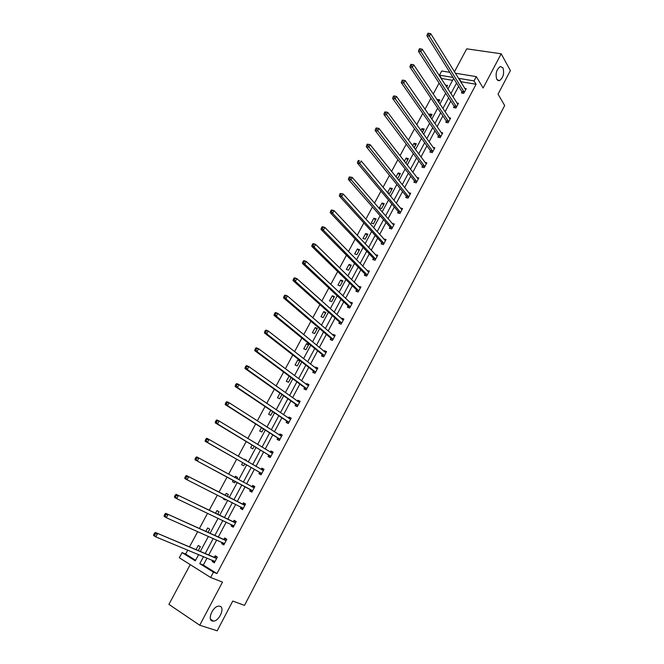 <?xml version="1.0" encoding="UTF-8"?>
<svg xmlns="http://www.w3.org/2000/svg" width="664" height="664" viewBox="0 0 664 664"><rect width="100%" height="100%" fill="white"/><g stroke="black" fill="none" stroke-linecap="round" stroke-linejoin="round"><path stroke-width="1" d="M496.813 79.448C495.244 73.82 496.398 69.504 500.291 66.491L502.939 67.794C504.466 73.447 503.295 77.754 499.419 80.709L496.813 79.448M212.272 620.998C207.035 619.744 212.961 606.157 218.746 606.124L220.008 606.282C225.162 607.66 219.236 621.114 213.451 621.139L212.272 620.998M190.228 564.632L168.922 604.381L199.739 625.231L222.498 582.087L210.629 577.472L179.288 557.752L182.06 552.606L195.299 560.856L198.652 554.589M455.28 73.206L476.312 76.626L483.118 88.03L501.179 53.792L510.4 70.567L498.05 94.163L504.673 105.534L244.51 605.377L232.757 601.061L217.194 630.8L199.739 625.231M501.179 53.792L466.742 48.829L454.417 71.82M187.763 550.091L185.63 554.058L182.06 552.606M452.599 80.327L441.593 78.485L441.369 78.9M439.095 83.116L433.219 94.047M430.969 98.222L425.001 109.303M422.785 113.428L416.735 124.666M414.535 128.75L408.41 140.137M406.235 144.171L400.018 155.716M397.877 159.7L391.577 171.412M389.461 175.346L383.07 187.215M380.978 191.099L374.504 203.126M372.446 206.96L365.881 219.161M363.847 222.938L357.19 235.305M355.182 239.032L348.434 251.565M346.459 255.233L339.619 267.941M337.677 271.559L330.738 284.441M328.829 288.002L321.799 301.058M319.915 304.56L312.786 317.799M310.935 321.243L303.714 334.664M301.888 338.051L294.567 351.646M292.782 354.974L285.362 368.761M283.603 372.031L276.083 386M274.356 389.204L266.737 403.372M265.044 406.509L257.317 420.868M255.657 423.947L247.83 438.497M246.203 441.51L238.268 456.259M236.674 459.206L228.632 474.154M227.08 477.042L218.971 492.115M217.369 495.095L209.235 510.201M207.575 513.289L199.432 528.411M197.706 531.615L189.555 546.771M441.593 78.485L439.46 75.165L441.709 70.998L449.802 72.318M454.159 106.522L453.603 107.576L455.952 108.016L458.459 103.302L456.89 103.02M438.439 136.087L437.875 137.157L440.215 137.647L442.747 132.875L441.045 132.518M422.503 166.05L421.922 167.129L424.254 167.677L426.827 162.838L424.968 162.406M406.343 196.428L405.762 197.523L408.078 198.121L410.692 193.216L408.634 192.693M389.967 227.212L389.378 228.325L391.685 228.989L394.325 224.017L392.026 223.37M373.359 258.437L372.761 259.566L375.052 260.28L377.733 255.233L375.359 254.677M356.526 290.093L355.912 291.239L358.195 292.011L360.917 286.898L358.469 286.441M339.445 322.189L338.831 323.351L341.097 324.19L343.852 319.002L341.587 318.172L341.337 318.654M322.131 354.75L321.509 355.929L323.758 356.825L326.555 351.563L324.298 350.675L323.957 351.322M304.568 387.768L303.938 388.963L306.17 389.934L309.009 384.597L306.768 383.634L306.328 384.456M286.757 421.267L286.109 422.478L288.334 423.507L291.206 418.096L288.981 417.075L288.45 418.071M268.679 455.247L268.024 456.475L270.231 457.579L273.153 452.084L270.945 450.989L270.314 452.176M251.872 492.14L249.681 490.962L251.863 492.14L254.827 486.571L252.635 485.401L251.98 486.646M249.681 490.962L250.345 489.717M233.313 527.067L231.064 525.963L233.23 527.216L236.235 521.555L234.06 520.319L233.396 521.58M231.064 525.963L231.719 524.726M214.48 562.508L212.173 561.487L214.323 562.806L217.369 557.071L215.219 555.76L214.538 557.038M212.173 561.487L212.746 560.408M207.068 558.059L203.325 565.072L216.954 573.563L476.08 84.27L461.098 81.755L460.866 82.195M458.633 86.378L452.989 96.961M450.781 101.094L445.063 111.818M442.88 115.918L437.086 126.782M434.928 130.833L429.052 141.847M426.919 145.848L420.959 157.019M418.851 160.97L412.809 172.291M410.734 176.192L404.608 187.671M402.558 191.522L396.35 203.159M394.325 206.96L388.033 218.755M386.033 222.506L379.659 234.458M377.683 238.16L371.226 250.27M369.275 253.914L362.735 266.198M360.818 269.791L354.178 282.233M352.293 285.769L345.562 298.385M343.703 301.871L336.889 314.645M335.063 318.081L328.149 331.029M326.356 334.399L319.351 347.529M317.583 350.841L310.486 364.146M308.752 367.399L301.564 380.887M299.862 384.082L292.575 397.744M290.898 400.882L283.511 414.726M281.876 417.797L274.39 431.832M272.788 434.845L265.202 449.063M263.633 452.01L255.947 466.427M254.403 469.307L246.618 483.907M245.116 486.729L237.264 501.453M235.712 504.358L227.843 519.107M226.233 522.128L218.356 536.902M216.688 540.031L208.795 554.822M223.926 544.721L221.651 543.658L223.809 544.945L226.839 539.251L224.673 537.973L224 539.243M221.651 543.658L222.266 542.496M242.626 509.537L240.401 508.4L242.584 509.612L245.564 504.001L243.381 502.797L242.717 504.051M240.401 508.4L241.073 507.147M259.541 472.419L258.885 473.656L261.085 474.793L264.023 469.265L261.823 468.137L261.168 469.373M277.751 438.19L277.104 439.41L279.312 440.481L282.208 435.028L279.992 433.974L279.411 435.061M295.696 404.459L295.057 405.662L297.281 406.658L300.136 401.288L297.904 400.292L297.422 401.205M313.383 371.201L312.752 372.388L314.993 373.317L317.815 368.022L315.566 367.092L315.176 367.831M330.821 338.416L330.199 339.578L332.457 340.449L335.237 335.229L332.971 334.365L332.672 334.93M348.019 306.087L347.405 307.241L349.679 308.046L352.418 302.892L350.135 302.095L349.928 302.485M364.976 274.207L364.37 275.344L366.652 276.091L369.358 271.012L366.943 270.505M381.692 242.775L381.094 243.895L383.402 244.584L386.058 239.571L383.717 238.965M398.184 211.766L397.595 212.87L399.911 213.501L402.533 208.562L400.367 207.981M414.452 181.189L413.871 182.276L416.195 182.849L418.785 177.977L416.834 177.504M430.496 151.018L429.923 152.089L432.264 152.612L434.82 147.806L433.036 147.416M446.324 121.255L445.76 122.317L448.109 122.782L450.632 118.043L448.997 117.719M461.945 91.889L461.389 92.935L463.746 93.35L466.236 88.669L464.725 88.412M216.954 573.563L213.443 572.16L210.629 577.472M476.312 76.626L474.038 80.9L459.015 78.41L458.782 78.85M476.08 84.27L474.038 80.9M203.549 556.606L199.789 563.653L213.443 572.16M456.541 83.05L450.873 93.665M448.648 97.815L442.905 108.572M440.705 112.689L434.879 123.595M432.712 127.654L426.803 138.71M424.661 142.727L418.669 153.94M416.552 157.907L410.476 169.27M408.385 173.188L402.235 184.708M400.168 188.576L393.926 200.246M391.884 204.064L385.568 215.9M383.551 219.668L377.144 231.661M375.16 235.38L368.661 247.539M366.711 251.199L360.129 263.525M358.195 267.135L351.522 279.627M349.629 283.179L342.865 295.837M340.989 299.339L334.141 312.171M332.299 315.616L325.352 328.614M323.542 332L316.504 345.18M314.728 348.509L307.59 361.872M305.838 365.142L298.609 378.679M296.891 381.883L289.562 395.603M287.885 398.757L280.457 412.659M278.805 415.747L271.277 429.832M269.667 432.862L262.031 447.138M260.454 450.101L252.718 464.568M251.175 467.464L243.339 482.13M241.829 484.961L233.927 499.751M232.367 502.673L224.457 517.488M222.838 520.518L214.912 535.35M213.227 538.496L205.292 553.353M453.006 77.414L439.46 75.165M200.403 551.311L208.413 536.363M210.106 533.2L218.099 518.269M219.726 515.222L227.71 500.316M229.279 497.377L237.247 482.504M238.774 479.657L246.676 464.9M248.236 461.986L256.03 447.436M257.624 444.457L265.318 430.089M266.945 427.052L274.531 412.875M276.191 409.771L283.686 395.786M285.379 392.623L292.766 378.82M294.492 375.6L301.78 361.98M303.548 358.693L310.735 345.263M312.528 341.918L319.625 328.663M321.451 325.26L328.448 312.18M330.307 308.718L337.212 295.82M339.096 292.301L345.911 279.569M347.828 275.992L354.551 263.434M356.493 259.807L363.125 247.423M365.1 243.738L371.641 231.512M373.641 227.777L380.098 215.717M382.132 211.932L388.498 200.038M390.556 196.195L396.84 184.459M398.923 180.575L405.123 168.996M407.231 165.054L413.348 153.633M415.481 149.649L421.515 138.386M423.673 134.344L429.625 123.23M431.808 119.155L437.676 108.19M439.892 104.057L445.677 93.25M447.918 89.076L453.628 78.402M185.63 554.058L195.606 560.267M445.345 85.075L447.577 85.457L446.673 87.142M443.427 89.781L442.813 89.673L443.054 89.208M437.227 100.073L437.551 99.467L439.842 99.89L438.63 102.165M429.102 115.229L429.774 113.976L432.056 114.415L430.521 117.287M420.91 130.493L421.939 128.567L424.221 129.04L422.362 132.518M412.659 145.864L414.054 143.266L416.328 143.764L414.137 147.848M404.359 161.335L406.119 158.057L408.385 158.58L405.862 163.286M395.993 176.923L398.126 172.955L400.392 173.503L397.819 178.309L396.931 178.085M387.577 192.618L390.083 187.945L392.341 188.526L389.751 193.357L387.759 192.842M384.232 203.649L381.626 208.513L379.376 207.898L381.983 203.043L384.232 203.649M376.073 218.871L373.45 223.776L371.201 223.129L373.824 218.24L376.073 218.871M367.856 234.201L365.208 239.14L362.976 238.467L365.615 233.537L367.856 234.201M359.581 249.639L356.925 254.602L354.692 253.905L357.348 248.95L359.581 249.639M351.256 265.177L348.575 270.182L346.351 269.451L349.032 264.455L351.256 265.177M342.873 280.822L340.167 285.86L337.951 285.105L340.649 280.075L342.873 280.822M334.424 296.584L331.701 301.655L329.493 300.867L332.207 295.804L334.424 296.584M325.924 312.445L323.185 317.55L320.978 316.736L323.717 311.64L325.924 312.445M317.359 328.423L314.603 333.569L312.404 332.714L315.159 327.584L317.359 328.423M308.735 344.508L305.963 349.687L303.772 348.808L306.544 343.637L308.735 344.508M300.053 360.71L297.256 365.922L295.073 365.017L297.87 359.805L300.053 360.71M291.031 377.534L288.491 382.273L286.317 381.335L289.114 376.114M281.918 394.541L279.668 398.74L277.502 397.769L279.967 393.171M272.738 411.672L270.779 415.324L268.621 414.319L270.754 410.344M263.483 428.927L261.823 432.032L259.674 430.986L261.467 427.641M254.171 446.316L252.81 448.847L250.668 447.777L252.121 445.079M244.269 459.712L244.51 459.256L246.643 460.351L246.352 460.907M244.784 463.829L243.729 465.796L241.596 464.684L242.692 462.634M234.741 477.466L235.396 476.246L237.521 477.374L236.857 478.619M235.33 481.466L234.583 482.861L232.458 481.715L233.205 480.329M225.179 495.286L226.208 493.36L228.333 494.522L227.329 496.39M225.752 499.328L225.37 500.042L223.253 498.871L223.594 498.241M215.551 513.222L216.962 510.591L219.07 511.795L217.742 514.276M205.857 531.291L207.649 527.955L209.749 529.191L208.089 532.296M196.087 549.501L198.262 545.443L200.354 546.713L198.353 550.456M203.325 565.072L199.789 563.653M461.098 81.755L459.015 78.41M225.42 499.959L223.253 498.871M251.681 486.654L254.436 486.388L252.635 485.401M234.583 482.852L232.458 481.715M237.513 477.399L235.396 476.246M261.085 469.373L263.591 469.157L261.823 468.137M246.593 460.451L244.51 459.256M270.373 452.209L272.68 452.051L270.945 450.989M279.594 435.177L281.702 435.069L279.992 433.974M288.74 418.27L290.666 418.212L288.981 417.075M297.829 401.488L299.564 401.471L297.904 400.292M306.843 384.838L308.395 384.854L306.768 383.634M315.79 368.304L317.16 368.354L315.566 367.092M299.754 361.274L297.87 359.805M324.663 351.903L325.866 351.97L324.298 350.675M308.395 345.147L306.544 343.637M333.477 335.619L334.515 335.693L332.971 334.365M316.977 329.128L315.159 327.584M342.226 319.459L343.097 319.542L341.587 318.172M325.501 313.225L323.717 311.64M350.916 303.415L351.629 303.498L350.135 302.095M333.967 297.43L332.207 295.804M359.531 287.487L360.096 287.562L358.635 286.126M342.375 281.743L340.649 280.075M368.088 271.676L367.067 270.273M350.725 266.164L349.032 264.455M376.588 255.98L375.442 254.528M359.025 250.685L357.348 248.95M340.3 193.465L339.719 194.527L340.682 194.793L341.263 193.722L340.3 193.465L343.172 193.954L385.469 240.692M385.02 240.401L383.759 238.891M367.258 235.322L365.615 233.537M375.442 220.058L373.824 218.24M383.568 204.894L381.983 203.043M391.635 189.838L390.083 187.945M399.653 174.881L398.126 172.955M407.621 160.016L406.119 158.057M415.531 145.258L414.054 143.266M423.383 130.6L421.939 128.567M431.193 116.034L429.774 113.976M438.945 101.567L437.551 99.467M216.248 558.349L155.285 532.437L216.688 558.349M155.268 533.881L157.492 533.806L155.808 536.894L153.6 535.516L153.708 534.57L154.588 535.118L155.268 533.881L154.38 533.333L153.708 534.57M215.003 561.52L155.808 536.894L154.588 535.118M214.09 557.038L216.68 556.648M214.107 562.284L213.053 560.532M155.285 532.437L154.38 533.333M225.727 540.513L165.743 513.313L226.158 540.521M165.759 514.691L167.967 514.641L166.299 517.696L164.074 516.368L164.199 515.38L165.087 515.92L165.759 514.691L164.871 514.16L164.199 515.38M224.49 543.667L166.299 517.696L165.087 515.92M223.561 539.234L226.225 538.886M223.552 544.497L222.44 542.571M165.743 513.313L164.871 514.16M235.139 522.8L176.126 494.331L235.562 522.825M176.167 495.651L178.359 495.618L176.699 498.656L174.466 497.361L174.607 496.357L175.503 496.871L176.167 495.651L175.271 495.136L174.607 496.357M233.902 525.946L176.699 498.656L175.503 496.871M232.964 521.564L235.695 521.248M232.931 526.851L231.761 524.743M176.126 494.331L175.271 495.136M244.476 505.229L186.418 475.507L244.9 505.254M242.294 504.026L244.767 505.271L242.584 504.067L245.116 503.752M186.493 476.769L188.667 476.752L187.024 479.765L184.775 478.512L184.941 477.474L185.837 477.972L186.493 476.769L185.596 476.271L184.941 477.474M243.248 508.358L187.024 479.765L185.837 477.972M242.244 509.329L241.015 507.039M186.418 475.507L185.596 476.271M195.838 457.554L195.183 458.749L196.087 459.231L196.743 458.036L195.838 457.554L196.635 456.832L254.163 487.816M196.743 458.036L198.893 458.027L197.258 461.024L195.008 459.812L250.079 489.393L251.49 491.933M252.527 490.895L197.258 461.024L196.087 459.231M195.183 458.749L195.008 459.812M205.998 438.979L205.35 440.166L206.255 440.63L206.902 439.444L205.998 438.979L206.778 438.298L209.044 439.46L263.367 470.502M206.902 439.444L209.044 439.46L207.417 442.423L205.151 441.261L259.284 472.087L260.612 474.552M261.74 473.556L207.417 442.423L206.255 440.63M205.35 440.166L205.151 441.261M216.082 420.553L215.435 421.723L216.348 422.179L216.987 421.001L216.082 420.553L216.829 419.914L219.112 421.026L272.497 453.313M216.987 421.001L219.112 421.026L217.501 423.972L215.227 422.843L268.43 454.906L269.667 457.297M270.887 456.351L217.501 423.972L216.348 422.179M215.435 421.723L215.227 422.843M226.084 402.268L225.445 403.43L226.358 403.87L226.997 402.699L226.084 402.268L226.806 401.662L229.097 402.749L281.561 436.248M226.997 402.699L229.097 402.749L227.503 405.662L225.212 404.583L277.502 437.842L278.664 440.166M279.959 439.261L227.503 405.662L226.358 403.87M225.445 403.43L225.212 404.583M236.002 384.124L235.371 385.278L236.293 385.701L236.923 384.539L236.002 384.124L236.708 383.56L239.007 384.605L290.566 419.308M236.923 384.539L239.007 384.605L237.43 387.502L235.131 386.456L286.508 420.91L287.603 423.175M288.973 422.296L237.43 387.502L236.293 385.701M235.371 385.278L235.131 386.456M245.854 366.121L245.223 367.267L246.145 367.673L246.776 366.52L245.854 366.121L246.535 365.598L248.842 366.603L299.497 402.484M246.776 366.52L248.842 366.603L247.274 369.474L244.966 368.47L295.455 404.094L296.493 406.302M297.92 405.455L247.274 369.474L246.145 367.673M245.223 367.267L244.966 368.47M255.623 348.26L255.001 349.397L255.93 349.787L256.553 348.642L255.623 348.26L256.287 347.778L258.603 348.741L308.37 385.784M256.553 348.642L258.603 348.741L257.043 351.588L254.727 350.625L304.336 387.402L305.315 389.56M306.809 388.739L257.043 351.588L255.93 349.787M255.001 349.397L254.727 350.625M265.326 330.531L264.704 331.66L265.633 332.033L266.256 330.904L265.326 330.531L265.957 330.083L268.289 331.012L317.184 369.209M266.256 330.904L268.289 331.012L266.745 333.843L264.413 332.913L313.159 370.827L314.08 372.936M315.624 372.13L266.745 333.843L265.633 332.033M264.704 331.66L264.413 332.913M274.946 312.935L274.332 314.064L275.269 314.421L275.884 313.292L274.946 312.935L275.56 312.528L277.901 313.425L325.933 352.742M275.884 313.292L277.901 313.425L276.365 316.23L274.024 315.334L321.907 354.368L322.787 356.435M324.389 355.647L276.365 316.23L275.269 314.421M274.332 314.064L274.024 315.334M284.499 295.48L283.885 296.592L284.823 296.941L285.437 295.82L284.499 295.48L285.088 295.115L287.437 295.961L334.614 336.399M285.437 295.82L287.437 295.961L285.91 298.75L283.569 297.895L330.606 338.026L331.436 340.059M333.079 339.279L285.91 298.75L284.823 296.941M283.885 296.592L283.569 297.895M293.969 278.158L293.372 279.262L294.31 279.594L294.916 278.482L293.969 278.158L294.542 277.826L296.899 278.639L343.238 320.164M294.916 278.482L296.899 278.639L295.389 281.411L293.031 280.582L339.238 321.799L340.026 323.791M341.719 323.028L295.389 281.411L294.31 279.594M293.372 279.262L293.031 280.582M303.382 260.96L302.776 262.056L303.722 262.371L304.328 261.276L303.382 260.96L303.929 260.661L306.295 261.45L351.804 304.046M304.328 261.276L306.295 261.45L304.793 264.189L302.435 263.409L347.811 305.689L348.558 307.648M350.293 306.892L304.793 264.189L303.722 262.371M302.776 262.056L302.435 263.409M312.711 243.895L312.121 244.983L313.068 245.29L313.665 244.194L312.711 243.895L313.242 243.638L315.616 244.385L360.303 288.043M313.665 244.194L315.616 244.385L314.13 247.108L311.756 246.352L356.319 289.687L357.033 291.62M358.809 290.865L314.13 247.108L313.068 245.29M312.121 244.983L311.756 246.352M321.982 226.963L321.384 228.042L322.339 228.325L322.928 227.246L321.982 226.963L322.488 226.731L324.87 227.445L368.752 272.149M322.928 227.246L324.87 227.445L323.393 230.151L321.011 229.429L364.768 273.8L365.457 275.701M367.258 274.954L323.393 230.151L322.339 228.325M321.384 228.042L321.011 229.429M331.178 210.148L330.589 211.227L331.543 211.501L332.133 210.422L331.178 210.148L331.668 209.957L334.058 210.637L377.135 256.362M332.133 210.422L334.058 210.637L332.589 213.318L330.199 212.638L373.168 258.022L373.815 259.89M375.658 259.151L332.589 213.318L331.543 211.501M330.589 211.227L330.199 212.638M341.263 193.722L343.172 193.954L341.711 196.619L339.321 195.963L381.501 242.352L382.124 244.203M383.991 243.456L341.711 196.619L340.682 194.793M339.719 194.527L339.321 195.963M349.364 176.906L348.783 177.96L349.745 178.209L350.326 177.147L349.364 176.906L352.219 177.388L393.735 225.121M350.326 177.147L352.219 177.388L350.775 180.035L348.368 179.421L389.776 226.789L390.374 228.615M392.275 227.876L349.745 178.209M348.783 177.96L348.368 179.421M401.737 209.592L361.199 160.954L359.763 163.576L357.356 162.995L398.002 211.335L398.566 213.136M400.5 212.397L359.763 163.576L358.743 161.75L359.324 160.696L358.352 160.464L357.78 161.518L358.743 161.75M358.352 160.464L359.324 160.696M357.78 161.518L357.356 162.995M367.283 144.146L366.711 145.192L367.682 145.408L368.246 144.37L367.283 144.146L370.114 144.636L410.103 194.311M368.246 144.37L370.114 144.636L368.686 147.242L366.271 146.686L406.169 195.988L406.708 197.764M408.667 197.025L367.682 145.408M366.711 145.192L366.271 146.686M376.139 127.945L375.575 128.982L376.546 129.19L377.111 128.152L376.139 127.945L378.961 128.434L418.204 179.064M377.111 128.152L378.961 128.434L377.55 131.024L375.127 130.501L414.278 180.749L414.792 182.5M416.776 181.762L376.546 129.19M375.575 128.982L375.127 130.501M384.937 111.867L384.373 112.897L385.352 113.087L385.917 112.067L384.937 111.867L387.751 112.357L426.255 163.917M385.917 112.067L387.751 112.357L386.348 114.922L383.908 114.432L422.329 165.61L422.827 167.345M424.836 166.598L385.352 113.087M384.373 112.897L383.908 114.432M393.669 95.906L393.113 96.927L394.092 97.11L394.648 96.089L393.669 95.906L396.466 96.396L434.248 148.877M394.648 96.089L396.466 96.396L395.08 98.944L392.64 98.48L430.33 150.57L430.803 152.288M432.837 151.533L394.092 97.11M393.113 96.927L392.64 98.48M440.78 136.577L403.745 83.075L405.123 80.543L442.183 133.937M438.73 137.332L438.273 135.63L401.297 82.651L403.745 83.075L402.766 81.24L403.322 80.228L402.342 80.062L401.786 81.074L402.766 81.24M401.786 81.074L401.297 82.651M405.123 80.543L403.322 80.228M448.673 121.719L412.352 67.33L413.722 64.815L450.067 119.097M446.606 122.483L446.166 120.798L409.896 66.931L412.352 67.33L411.381 65.487L411.929 64.483L410.95 64.325L410.393 65.329L411.381 65.487M410.393 65.329L409.896 66.931M413.722 64.815L411.929 64.483M456.517 106.962L420.893 51.692L422.254 49.194L457.903 104.356M454.425 107.734L454.01 106.057L418.436 51.319L420.893 51.692L419.93 49.85L420.478 48.854L419.49 48.704L418.942 49.709L419.93 49.85M418.942 49.709L418.436 51.319M422.254 49.194L420.478 48.854M464.302 92.304L429.376 36.163L430.728 33.69L465.68 89.715M462.194 93.076L461.795 91.424L426.911 35.823L429.376 36.163L428.421 34.329L428.961 33.333L427.973 33.2L427.433 34.188L428.421 34.329M427.433 34.188L426.911 35.823M430.728 33.69L428.961 33.333M214.937 561.412L214.43 561.105M216.547 558.374L214.397 557.063M224.424 543.559L223.743 543.152M226.026 540.546L223.859 539.268M233.844 525.83L232.815 525.249M235.429 522.842L233.255 521.605M243.19 508.242L241.098 507.08M252.469 490.779L250.278 489.6M252.27 490.563L250.079 489.393M254.038 487.824L251.847 486.662M261.682 473.44L259.483 472.303M261.483 473.224L259.284 472.087M263.234 470.51L261.508 469.622M270.829 456.226L268.621 455.122M270.63 456.002L268.43 454.906M272.373 453.321L271.427 452.856M279.909 439.136L277.693 438.074M279.718 438.912L277.502 437.842M281.436 436.256L280.789 435.941M288.923 422.171L286.699 421.142M288.732 421.947L286.508 420.91M290.442 419.308L289.944 419.084M297.87 405.33L295.638 404.334M297.688 405.098L295.455 404.094M306.751 388.606L304.519 387.643M306.577 388.365L304.336 387.402M315.574 372.006L313.333 371.068M315.4 371.757L313.159 370.827M324.339 355.522L322.082 354.618M324.165 355.273L321.907 354.368M333.029 339.155L330.772 338.283M332.863 338.897L330.606 338.026M341.669 322.895L339.404 322.057M341.503 322.638L339.238 321.799M350.243 306.76L347.969 305.955M350.086 306.494L347.811 305.689M358.759 290.732L356.477 289.952M358.601 290.467L356.319 289.687M367.217 274.821L364.926 274.074M367.059 274.547L364.768 273.8M375.616 259.01L373.317 258.296M375.459 258.736L373.168 258.022M383.95 243.314L381.651 242.634M383.8 243.041L381.501 242.352M392.233 227.735L389.926 227.071M392.092 227.453L389.776 226.789M400.458 212.256L398.143 211.625M400.317 211.965L398.002 211.335M408.626 196.884L406.31 196.278M408.484 196.594L406.169 195.988M416.735 181.612L414.411 181.04M416.602 181.322L414.278 180.749M424.794 166.448L422.462 165.9M424.661 166.149L422.329 165.61M432.795 151.384L430.463 150.869M432.671 151.085L430.33 150.57M440.747 136.427L438.406 135.937M440.622 136.12L438.273 135.63M448.64 121.57L446.291 121.105M448.515 121.263L446.166 120.798M456.483 106.813L454.134 106.373M456.359 106.497L454.01 106.057M464.269 92.155L461.912 91.74M464.153 91.831L461.795 91.424M213.451 621.139L210.538 619.205M499.419 80.709L497.651 80.419M216.489 558.382L214.339 557.071M225.984 540.546L223.826 539.276M235.405 522.842L233.238 521.605"/></g></svg>
